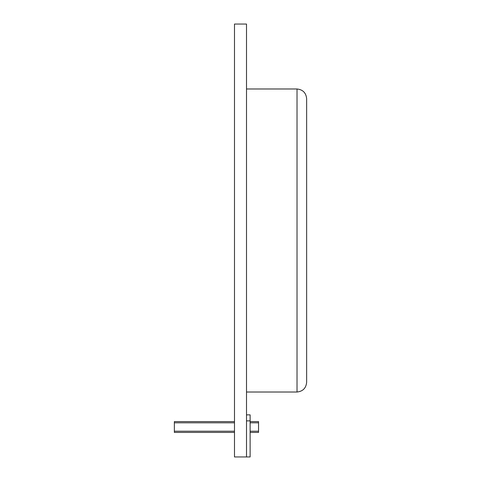 <?xml version="1.0" encoding="UTF-8"?>
<svg xmlns="http://www.w3.org/2000/svg" width="481" height="481" viewBox="0 0 481 481"><rect width="100%" height="100%" fill="white"/><g stroke="black" fill="none" stroke-linecap="round" stroke-linejoin="round"><path stroke-width="0.72" d="M246.512 456.95L246.512 24.05L234.487 24.05L234.487 456.95L250.12 456.95L250.12 414.862L246.512 414.862M306.637 382.395C306.024 388.197 302.82 391.402 297.017 392.015C302.82 391.402 306.024 388.197 306.637 382.395L306.637 98.605C306.024 92.803 302.82 89.598 297.017 88.985L297.017 392.015L246.512 392.015M306.637 98.605C306.024 92.803 302.82 89.598 297.017 88.985L246.512 88.985M250.12 421.603L258.537 421.603L258.537 432.425L250.12 432.425M234.487 432.425L174.362 432.425L174.362 421.603L234.487 421.603M246.512 420.875L250.12 420.875M174.362 422.805L234.487 422.805M250.12 422.805L258.537 422.805M174.362 431.223L234.487 431.223M250.12 431.223L258.537 431.223"/></g></svg>
